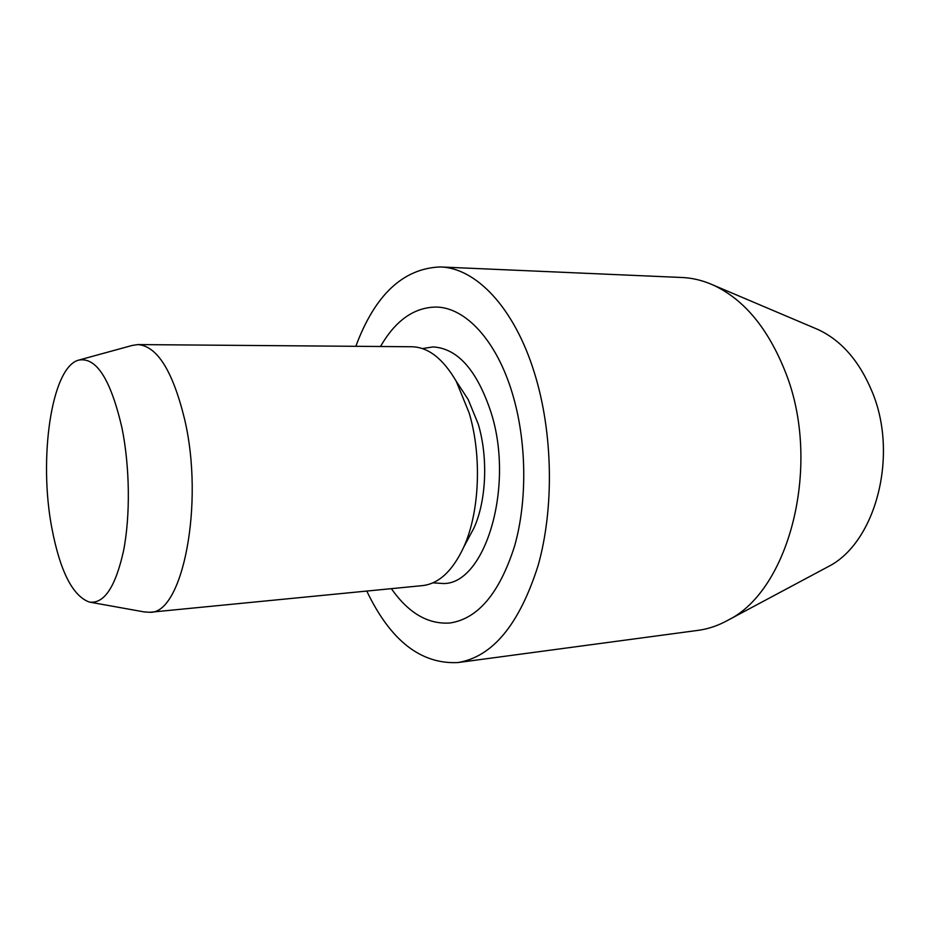<?xml version="1.0" encoding="UTF-8"?>
<svg xmlns="http://www.w3.org/2000/svg" width="930" height="930" viewBox="0 0 930 930"><rect width="100%" height="100%" fill="white"/><g stroke="black" fill="none" stroke-linecap="round" stroke-linejoin="round"><path stroke-width="1.4" d="M355.818 346.309C374.906 294.961 403.016 268.503 440.134 266.945L682.225 277.512C692.594 277.965 702.917 280.476 713.194 285.068C744 299.309 768.087 328.348 785.478 372.209C822.108 463.861 789.768 589.969 728.213 620.077C718.379 625.565 708.323 628.994 698.046 630.366L457.862 662.567C420.755 664.334 390.391 640.491 366.78 591.062M814.889 328.209L817.807 329.441C841.313 340.322 859.436 361.119 872.166 391.844C898.95 455.677 875.444 542.864 828.432 566.521L825.642 568.009M440.134 266.945C475.776 267.735 514.371 307.458 534.518 373.197C553.013 432.601 554.327 508.233 538.075 565.649C519.3 624.553 492.563 656.859 457.862 662.567M380.521 346.506C395.39 320.618 413.85 307.47 435.903 307.051C465.081 307.191 496.376 339.962 512.314 393.274C526.74 440.797 527.554 500.7 514.534 546.259C499.538 593.131 478.043 618.706 450.062 622.984C428.067 624.553 408.502 613.102 391.379 588.655M422.383 348.576L433.043 346.925C457.688 348.39 477.032 370.245 491.063 412.49C514.802 486.576 485.216 583.808 443.645 583.54L432.88 582.843M79.573 359.864L132.258 345.437L137.919 344.577L411.804 346.75C428.265 347.134 443.075 358.654 456.258 381.323L469.173 412.978C482.077 456.084 479.601 512.465 463.698 547.189C452.596 570.95 438.867 583.749 422.511 585.609L149.916 612.277L144.208 611.928L90.443 602.268M461.35 389.077L468.15 399.447L478.241 424.092C488.273 457.514 486.367 500.863 473.916 528.077L468.069 539.016M137.919 344.577C157.217 346.111 172.771 370.977 184.593 419.174C204.647 504.048 182.454 614.3 149.916 612.277M51.882 528.252C38.479 458.874 51.266 367.734 78.399 360.189C96.092 356.527 110.6 379.022 121.923 427.661C129.875 466.709 130.467 515.755 123.504 551.002C115.425 587.19 103.997 604.209 89.245 602.047C72.563 595.793 60.113 571.194 51.882 528.252M817.807 329.441L713.194 285.068M468.15 399.447L456.258 381.323M473.916 528.077L463.698 547.189M828.432 566.521L728.213 620.077"/></g></svg>
